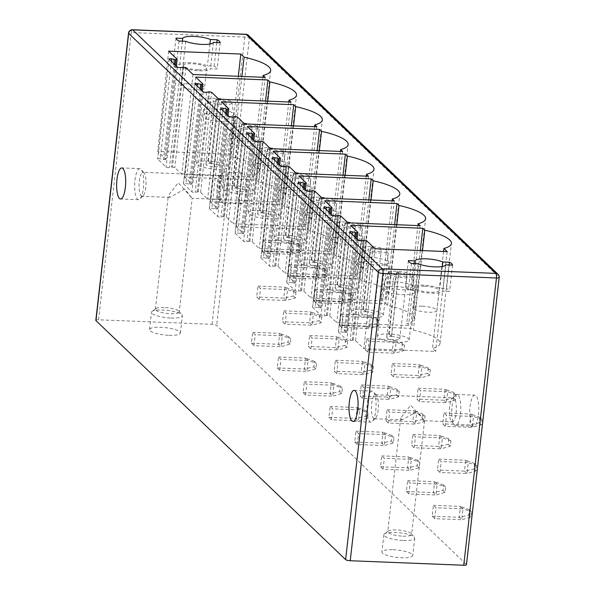 <?xml version="1.0" encoding="UTF-8"?>
<svg xmlns="http://www.w3.org/2000/svg" width="595" height="595" viewBox="0 0 595 595"><rect width="100%" height="100%" fill="white"/><g stroke="black" fill="none" stroke-linecap="round" stroke-linejoin="round"><path stroke-width="0.45" stroke-dasharray="2.98 2.23" d="M95.81 320.341A3.763 0.892 -173.5 0 1 98.539 319.79L212.043 324.312A3.763 0.892 -173.5 0 1 216.662 325.428L466.324 564.417L499.049 277.166A3.763 0.892 6.5 0 1 499.19 277.449M169.144 335.312A15.537 3.682 6.5 0 0 180.382 333.059A15.537 3.682 6.5 0 0 160.754 327.28A15.537 3.682 6.5 0 0 149.509 329.541A15.537 3.682 6.5 0 0 169.144 335.312M393.131 549.728A15.537 3.682 -173.5 0 1 412.766 555.507A15.537 3.682 -173.5 0 1 401.521 557.76A15.537 3.682 -173.5 0 1 381.886 551.989A15.537 3.682 -173.5 0 1 393.131 549.728M403.484 540.491A15.537 3.682 6.5 0 0 414.73 538.23A15.537 3.682 6.5 0 0 414.365 537.285A15.537 3.682 6.5 0 0 395.102 532.458A15.537 3.682 6.5 0 0 384.422 533.879A15.537 3.682 6.5 0 0 383.857 534.712A15.537 3.682 6.5 0 0 403.484 540.491M402.919 536.169A12.004 2.841 6.5 0 0 411.614 534.422A12.004 2.841 6.5 0 0 411.331 533.693A12.004 2.841 6.5 0 0 396.441 529.966A12.004 2.841 6.5 0 0 388.193 531.06A12.004 2.841 6.5 0 0 387.754 531.707A12.004 2.841 6.5 0 0 402.919 536.169M417.14 411.405L402.287 419.854L400.703 418.01L410.654 405.202L424.547 420.739L417.14 411.405M378.175 409.851A12.004 3.466 92.3 0 1 375.527 418.226A12.004 3.466 92.3 0 1 374.456 418.746A12.004 3.466 92.3 0 1 371.697 403.648A12.004 3.466 92.3 0 1 375.415 394.753A12.004 3.466 92.3 0 1 376.434 395.355A12.004 3.466 92.3 0 1 378.175 409.851M449.619 406.749A12.004 3.466 -87.7 0 0 451.352 421.253A12.004 3.466 -87.7 0 0 452.379 421.848A12.004 3.466 -87.7 0 0 456.097 412.952A12.004 3.466 -87.7 0 0 453.338 397.854A12.004 3.466 -87.7 0 0 452.267 398.375A12.004 3.466 -87.7 0 0 449.619 406.749M460.426 414.001A15.537 4.492 -87.7 0 0 456.856 394.463A15.537 4.492 -87.7 0 0 455.473 395.132A15.537 4.492 -87.7 0 0 452.044 405.976A15.537 4.492 -87.7 0 0 454.29 424.733A15.537 4.492 -87.7 0 0 455.614 425.514A15.537 4.492 -87.7 0 0 460.426 414.001M470.057 406.69A15.537 4.492 92.3 0 1 474.87 395.177A15.537 4.492 92.3 0 1 478.447 414.722A15.537 4.492 92.3 0 1 473.635 426.228A15.537 4.492 92.3 0 1 470.057 406.69M367.36 402.599A15.537 4.492 92.3 0 1 372.173 391.086A15.537 4.492 92.3 0 1 373.504 391.867A15.537 4.492 92.3 0 1 375.75 410.632A15.537 4.492 92.3 0 1 372.321 421.468A15.537 4.492 92.3 0 1 370.938 422.138A15.537 4.492 92.3 0 1 367.36 402.599M439.988 472.475L441.23 461.564L438.686 459.132L437.444 470.043L439.988 472.475L467.015 473.546L468.258 462.642L441.23 461.564M445.246 426.295L446.488 415.384L443.952 412.952L442.71 423.863L445.246 426.295L472.274 427.374L473.516 416.463L446.488 415.384M408.906 493.932L410.148 483.028L407.605 480.596L406.363 491.5L408.906 493.932L435.934 495.01L437.176 484.099L410.148 483.028M414.165 447.752L415.407 436.849L412.87 434.417L411.628 445.32L414.165 447.752L441.193 448.831L442.435 437.92L415.407 436.849M419.43 401.58L420.672 390.67L418.129 388.238L416.887 399.141L419.43 401.58L446.451 402.651L447.693 391.748L420.672 390.67M383.083 469.217L384.333 458.306L381.789 455.874L380.547 466.785L383.083 469.217L410.111 470.295L411.353 459.385L384.333 458.306M388.349 423.038L389.591 412.134L387.048 409.695L385.805 420.606L388.349 423.038L415.37 424.116L416.612 413.205L389.591 412.134M393.607 376.858L394.849 365.955L392.313 363.523L391.071 374.426L393.607 376.858L420.635 377.937L421.877 367.026L394.849 365.955M357.268 444.502L358.51 433.591L355.966 431.159L354.724 442.07L357.268 444.502L384.288 445.581L385.538 434.67L358.51 433.591M362.526 398.323L363.768 387.412L361.232 384.98L359.99 395.891L362.526 398.323L389.554 399.401L390.796 388.49L363.768 387.412M367.792 352.143L369.034 341.233L366.49 338.8L365.248 349.711L367.792 352.143L394.812 353.222L396.054 342.311L369.034 341.233M331.445 419.787L332.687 408.877L330.151 406.445L328.909 417.355L331.445 419.787L358.473 420.858L359.715 409.955L332.687 408.877M336.711 373.608L337.953 362.697L335.409 360.265L334.167 371.176L336.711 373.608L363.731 374.679L364.973 363.776L337.953 362.697M341.969 327.429L343.211 316.518L340.675 314.086L339.425 324.996L341.969 327.429L368.997 328.507L370.239 317.596L343.211 316.518M305.629 395.065L306.871 384.162L304.328 381.73L303.086 392.633L305.629 395.065L332.65 396.144L333.892 385.233L306.871 384.162M310.887 348.893L312.13 337.982L309.593 335.55L308.344 346.454L310.887 348.893L337.915 349.964L339.157 339.061L312.13 337.982M316.153 302.714L317.395 291.803L314.852 289.371L313.61 300.282L316.153 302.714L343.174 303.785L344.416 292.881L317.395 291.803M279.806 370.35L281.048 359.44L278.512 357.007L277.263 367.918L279.806 370.35L306.834 371.429L308.076 360.518L281.048 359.44M285.072 324.171L286.314 313.267L283.77 310.835L282.528 321.739L285.072 324.171L312.092 325.249L313.334 314.339L286.314 313.267M290.33 277.991L291.572 267.088L289.029 264.656L287.787 275.559L290.33 277.991L317.358 279.07L318.6 268.166L291.572 267.088M253.991 345.636L255.233 334.725L252.689 332.293L251.447 343.203L253.991 345.636L281.011 346.714L282.253 335.803L255.233 334.725M259.249 299.456L260.491 288.545L257.947 286.113L256.705 297.024L259.249 299.456L286.277 300.534L287.519 289.624L260.491 288.545M264.507 253.277L265.757 242.373L263.213 239.934L261.971 250.845L264.507 253.277L291.535 254.355L292.777 243.444L265.757 242.373M246.07 192.274A15.537 4.492 -87.7 0 0 242.492 172.729A15.537 4.492 -87.7 0 0 237.68 184.242A15.537 4.492 -87.7 0 0 241.258 203.78A15.537 4.492 -87.7 0 0 246.07 192.274M434.729 518.647L435.971 507.743L433.428 505.311L432.186 516.215L434.729 518.647L461.75 519.725L462.992 508.822L435.971 507.743M432.186 516.215L459.206 517.293L461.75 519.725L470.816 517.115L471.433 511.663L469.403 509.714L468.786 515.166L459.206 517.293L460.456 506.382L433.428 505.311M469.403 509.714L460.456 506.382L462.992 508.822L471.433 511.663M470.816 517.115L468.786 515.166M474.669 463.535L474.044 468.994L464.472 471.114L467.015 473.546L476.074 470.935L476.699 465.483L474.669 463.535L465.714 460.21L464.472 471.114L437.444 470.043M476.699 465.483L468.258 462.642L465.714 460.21L438.686 459.132M479.927 417.355L479.302 422.814L469.73 424.934L472.274 427.374L481.34 424.756L481.957 419.304L479.927 417.355L470.972 414.031L469.73 424.934L442.71 423.863M481.957 419.304L473.516 416.463L470.972 414.031L443.952 412.952M476.074 470.935L474.044 468.994M481.34 424.756L479.302 422.814M406.363 491.5L433.391 492.578L435.934 495.01L444.993 492.4L445.618 486.948L443.587 484.999L442.963 490.451L433.391 492.578L434.633 481.667L407.605 480.596M443.587 484.999L434.633 481.667L437.176 484.099L445.618 486.948M444.993 492.4L442.963 490.451M448.846 438.82L448.221 444.272L438.649 446.399L441.193 448.831L450.259 446.22L450.876 440.769L448.846 438.82L439.891 435.488L438.649 446.399L411.628 445.32M450.876 440.769L442.435 437.92L439.891 435.488L412.87 434.417M454.104 392.64L453.487 398.092L443.915 400.219L446.451 402.651L455.517 400.041L456.142 394.589L454.104 392.64L445.157 389.316L443.915 400.219L416.887 399.141M456.142 394.589L447.693 391.748L445.157 389.316L418.129 388.238M450.259 446.22L448.221 444.272M455.517 400.041L453.487 398.092M380.547 466.785L407.568 467.863L410.111 470.295L419.178 467.685L419.795 462.226L417.764 460.285L417.14 465.736L407.568 467.863L408.81 456.953L381.789 455.874M417.764 460.285L408.81 456.953L411.353 459.385L419.795 462.226M419.178 467.685L417.14 465.736M423.023 414.105L422.405 419.557L412.833 421.684L415.37 424.116L424.436 421.505L425.061 416.046L423.023 414.105L414.075 410.773L412.833 421.684L385.805 420.606M425.061 416.046L416.612 413.205L414.075 410.773L387.048 409.695M428.288 367.926L427.664 373.377L418.092 375.505L420.635 377.937L429.702 375.326L430.319 369.874L428.288 367.926L419.334 364.594L418.092 375.505L391.071 374.426M430.319 369.874L421.877 367.026L419.334 364.594L392.313 363.523M424.436 421.505L422.405 419.557M429.702 375.326L427.664 373.377M354.724 442.07L381.752 443.141L384.288 445.581L393.355 442.963L393.979 437.511L391.941 435.562L391.324 441.021L381.752 443.141L382.994 432.238L355.966 431.159M391.941 435.562L382.994 432.238L385.538 434.67L393.979 437.511M393.355 442.963L391.324 441.021M397.207 389.39L396.582 394.842L387.01 396.969L389.554 399.401L398.62 396.791L399.238 391.332L397.207 389.39L388.252 386.058L387.01 396.969L359.99 395.891M399.238 391.332L390.796 388.49L388.252 386.058L361.232 384.98M402.465 343.211L401.848 348.663L392.276 350.79L394.812 353.222L403.879 350.611L404.503 345.152L402.465 343.211L393.518 339.879L392.276 350.79L365.248 349.711M404.503 345.152L396.054 342.311L393.518 339.879L366.49 338.8M398.62 396.791L396.582 394.842M403.879 350.611L401.848 348.663M328.909 417.355L355.929 418.426L358.473 420.858L367.539 418.248L368.156 412.796L366.126 410.847L365.501 416.307L355.929 418.426L357.171 407.523L330.151 406.445M366.126 410.847L357.171 407.523L359.715 409.955L368.156 412.796M367.539 418.248L365.501 416.307M371.384 364.668L370.767 370.127L361.195 372.247L363.731 374.679L372.797 372.068L373.422 366.617L371.384 364.668L362.437 361.344L361.195 372.247L334.167 371.176M373.422 366.617L364.973 363.776L362.437 361.344L335.409 360.265M376.65 318.489L376.025 323.948L366.453 326.075L368.997 328.507L378.056 325.889L378.68 320.437L376.65 318.489L367.695 315.164L366.453 326.075L339.425 324.996M378.68 320.437L370.239 317.596L367.695 315.164L340.675 314.086M372.797 372.068L370.767 370.127M378.056 325.889L376.025 323.948M303.086 392.633L330.113 393.712L332.65 396.144L341.716 393.533L342.341 388.081L340.303 386.133L339.686 391.584L330.113 393.712L331.356 382.801L304.328 381.73M340.303 386.133L331.356 382.801L333.892 385.233L342.341 388.081M341.716 393.533L339.686 391.584M345.569 339.953L344.944 345.405L335.372 347.532L337.915 349.964L346.982 347.354L347.599 341.902L345.569 339.953L336.614 336.629L335.372 347.532L308.344 346.454M347.599 341.902L339.157 339.061L336.614 336.629L309.593 335.55M350.827 293.774L350.21 299.233L340.63 301.353L343.174 303.785L352.24 301.174L352.857 295.722L350.827 293.774L341.88 290.449L340.63 301.353L313.61 300.282M352.857 295.722L344.416 292.881L341.88 290.449L314.852 289.371M346.982 347.354L344.944 345.405M352.24 301.174L350.21 299.233M277.263 367.918L304.29 368.997L306.834 371.429L315.9 368.818L316.518 363.359L314.487 361.418L313.863 366.87L304.29 368.997L305.533 358.086L278.512 357.007M314.487 361.418L305.533 358.086L308.076 360.518L316.518 363.359M315.9 368.818L313.863 366.87M319.746 315.238L319.128 320.69L309.549 322.817L312.092 325.249L321.159 322.639L321.776 317.187L319.746 315.238L310.798 311.906L309.549 322.817L282.528 321.739M321.776 317.187L313.334 314.339L310.798 311.906L283.77 310.835M325.011 269.059L324.387 274.511L314.815 276.638L317.358 279.07L326.417 276.459L327.042 271.008L325.011 269.059L316.057 265.727L314.815 276.638L287.787 275.559M327.042 271.008L318.6 268.166L316.057 265.727L289.029 264.656M321.159 322.639L319.128 320.69M326.417 276.459L324.387 274.511M251.447 343.203L278.467 344.282L281.011 346.714L290.077 344.103L290.702 338.644L288.664 336.703L288.047 342.155L278.467 344.282L279.717 333.371L252.689 332.293M288.664 336.703L279.717 333.371L282.253 335.803L290.702 338.644M290.077 344.103L288.047 342.155M293.93 290.524L293.305 295.975L283.733 298.102L286.277 300.534L295.336 297.924L295.96 292.465L293.93 290.524L284.975 287.192L283.733 298.102L256.705 297.024M295.96 292.465L287.519 289.624L284.975 287.192L257.947 286.113M299.188 244.344L298.564 249.796L288.992 251.923L291.535 254.355L300.601 251.745L301.219 246.293L299.188 244.344L290.234 241.012L288.992 251.923L261.971 250.845M301.219 246.293L292.777 243.444L290.234 241.012L263.213 239.934M295.336 297.924L293.305 295.975M300.601 251.745L298.564 249.796M228.049 191.553A15.537 4.492 -87.7 0 0 224.479 172.014A15.537 4.492 -87.7 0 0 223.095 172.684A15.537 4.492 -87.7 0 0 219.667 183.528A15.537 4.492 -87.7 0 0 221.913 202.285A15.537 4.492 -87.7 0 0 223.237 203.066A15.537 4.492 -87.7 0 0 228.049 191.553M134.983 180.151A15.537 4.492 92.3 0 1 139.795 168.638A15.537 4.492 92.3 0 1 141.127 169.419A15.537 4.492 92.3 0 1 143.373 188.184A15.537 4.492 92.3 0 1 139.944 199.02A15.537 4.492 92.3 0 1 138.561 199.689A15.537 4.492 92.3 0 1 134.983 180.151M223.72 190.504A12.004 3.466 -87.7 0 0 220.953 175.406A12.004 3.466 -87.7 0 0 219.89 175.927A12.004 3.466 -87.7 0 0 217.242 184.301A12.004 3.466 -87.7 0 0 218.975 198.804A12.004 3.466 -87.7 0 0 220.001 199.399A12.004 3.466 -87.7 0 0 223.72 190.504M145.797 187.403A12.004 3.466 92.3 0 1 143.15 195.777A12.004 3.466 92.3 0 1 142.079 196.298A12.004 3.466 92.3 0 1 139.319 181.2A12.004 3.466 92.3 0 1 143.038 172.305A12.004 3.466 92.3 0 1 144.057 172.907A12.004 3.466 92.3 0 1 145.797 187.403M184.755 188.957L169.91 197.406L168.326 195.562L178.277 182.754L192.17 198.291L184.755 188.957M164.064 307.518A12.004 2.841 6.5 0 0 155.816 308.612A12.004 2.841 6.5 0 0 155.377 309.259A12.004 2.841 6.5 0 0 170.542 313.721A12.004 2.841 6.5 0 0 179.236 311.973A12.004 2.841 6.5 0 0 178.954 311.245A12.004 2.841 6.5 0 0 164.064 307.518M171.107 318.042A15.537 3.682 6.5 0 0 182.353 315.781A15.537 3.682 6.5 0 0 181.988 314.837A15.537 3.682 6.5 0 0 162.725 310.01A15.537 3.682 6.5 0 0 152.045 311.43A15.537 3.682 6.5 0 0 151.48 312.263A15.537 3.682 6.5 0 0 171.107 318.042M98.539 319.79L131.264 32.539A3.763 0.892 6.5 0 0 128.542 33.089M132.432 29.75A3.763 1.086 92.3 0 0 131.264 32.539L244.768 37.061A3.763 0.892 -173.5 0 1 249.387 38.177L216.662 325.428M212.043 324.312L244.768 37.061A3.763 1.086 92.3 0 1 245.936 34.272M357.826 232.266L346.781 332.278L345.472 332.687L340.987 331.854A1.882 0.446 6.5 0 0 338.377 331.973A1.882 0.446 6.5 0 0 338.443 332.114L346.811 340.124A1.882 0.446 6.5 0 0 348.298 340.6A1.882 0.446 6.5 0 0 350.143 340.615L353.192 340.08L355.52 340.645L363.82 348.588L435.659 351.452L432.528 348.454A47.087 11.149 6.5 0 0 440.04 343.464A47.087 11.149 6.5 0 0 413.436 330.18L411.584 328.403L339.752 325.547L346.855 332.419L357.156 239.123M353.192 340.08L364.423 240.09M375.014 248.725L363.82 348.588M391.547 336.435A6.59 1.562 6.5 0 1 399.803 338.882A6.59 1.562 6.5 0 1 393.079 339.686A6.59 1.562 6.5 0 1 386.705 337.387A6.59 1.562 6.5 0 1 391.406 336.428L388.766 333.988A16.006 3.793 6.5 0 0 377.349 336.324A16.006 3.793 6.5 0 0 392.826 341.902A16.006 3.793 6.5 0 0 409.159 339.946A16.006 3.793 6.5 0 0 389.108 334.003L391.547 336.435L398.799 272.8A6.59 1.562 -173.5 0 1 407.054 275.247A6.59 1.562 -173.5 0 1 400.331 276.05A6.59 1.562 -173.5 0 1 393.957 273.76A6.59 1.562 -173.5 0 1 398.657 272.8L397.073 271.335A12.242 2.901 6.5 0 0 388.386 272.934A12.242 2.901 6.5 0 0 400.175 277.382A12.242 2.901 6.5 0 0 412.662 275.701A12.242 2.901 6.5 0 0 397.334 271.342L395.229 281.874A18.832 5.243 -87.6 0 0 394.53 286.388A16.006 3.793 -173.5 0 1 414.589 292.331L414.589 292.331A16.006 3.793 -173.5 0 1 398.248 294.287A16.006 3.793 -173.5 0 1 382.771 288.709L382.771 288.709A16.006 3.793 -173.5 0 1 394.188 286.381A18.832 5.638 92.1 0 1 394.902 281.859L397.073 271.335M345.472 332.687L356.093 238.104M350.648 225.393L339.752 325.547M420.33 250.525L411.584 328.403M422.502 250.614L413.436 330.18M443.58 251.454L432.528 348.454M447.195 251.596L435.659 351.452M388.766 333.988L394.188 286.381M391.406 336.428L398.657 272.8M397.334 271.342L398.799 272.8M389.108 334.003L394.53 286.388M177.087 59.247L166.042 159.252L176.41 66.105M166.042 159.252L164.726 159.668L160.256 158.835A1.882 0.446 -173.5 0 0 157.638 158.954A1.882 0.446 -173.5 0 0 157.705 159.096L166.072 167.106A1.882 0.446 -173.5 0 0 167.559 167.589A1.882 0.446 -173.5 0 0 169.404 167.604L172.453 167.061L174.781 167.626L181.81 174.357L253.641 177.213L251.789 175.443A47.087 11.149 -173.5 0 0 259.301 170.445A47.087 11.149 -173.5 0 0 232.697 157.162L229.573 154.172L157.742 151.309L166.042 159.252M175.339 65.078L164.726 159.668M210.809 163.417A6.59 1.562 6.5 0 1 219.064 165.864A6.59 1.562 6.5 0 1 212.341 166.667A6.59 1.562 6.5 0 1 205.967 164.369A6.59 1.562 6.5 0 1 210.667 163.409L208.027 160.977A16.006 3.793 6.5 0 0 196.61 163.305A16.006 3.793 6.5 0 0 212.088 168.883A16.006 3.793 6.5 0 0 228.421 166.927A16.006 3.793 6.5 0 0 208.369 160.992L210.809 163.417L218.06 99.789A6.59 1.562 -173.5 0 1 226.316 102.236A6.59 1.562 -173.5 0 1 219.592 103.039A6.59 1.562 -173.5 0 1 213.218 100.741A6.59 1.562 -173.5 0 1 217.919 99.781L216.335 98.316A12.242 2.901 6.5 0 0 207.648 99.915A12.242 2.901 6.5 0 0 219.436 104.37A12.242 2.901 6.5 0 0 231.924 102.682A12.242 2.901 6.5 0 0 216.595 98.331L214.49 108.855A18.832 5.243 -87.6 0 0 213.791 113.377A16.006 3.793 -173.5 0 1 233.85 119.32L233.85 119.32A16.006 3.793 -173.5 0 1 217.51 121.268A16.006 3.793 -173.5 0 1 202.032 115.69L202.032 115.69A16.006 3.793 -173.5 0 1 213.449 113.362A18.832 5.638 92.1 0 1 214.163 108.84L216.335 98.316M168.638 51.163L157.742 151.309M238.32 76.294L229.573 154.172M241.897 76.435L232.697 157.162M262.975 77.276L251.789 175.443M265.184 77.365L253.641 177.213M193.003 74.487L181.81 174.357M183.684 67.064L172.453 167.061M208.027 160.977L213.449 113.362M210.667 163.409L217.919 99.781M216.595 98.331L218.06 99.789M208.369 160.992L213.791 113.377M332.01 207.551L320.965 307.555L319.656 307.972L315.082 307.117A1.882 0.446 6.5 0 0 312.561 307.258A1.882 0.446 6.5 0 0 312.628 307.399L320.995 315.402A1.882 0.446 6.5 0 0 322.43 315.878A1.882 0.446 6.5 0 0 324.268 315.915L327.376 315.365L329.704 315.923L336.733 322.654L408.564 325.517L406.712 323.739A47.087 11.149 6.5 0 0 414.217 318.749A47.087 11.149 6.5 0 0 387.62 305.466L385.761 303.688L313.929 300.825L321.032 307.697L331.333 214.408M327.376 315.365L338.607 215.368M347.926 222.79L336.733 322.654M365.724 311.721A6.59 1.562 6.5 0 1 373.987 314.16A6.59 1.562 6.5 0 1 367.256 314.971A6.59 1.562 6.5 0 1 360.882 312.673A6.59 1.562 6.5 0 1 365.583 311.713L362.943 309.274A16.006 3.793 6.5 0 0 351.526 311.601A16.006 3.793 6.5 0 0 367.003 317.187A16.006 3.793 6.5 0 0 383.344 315.231A16.006 3.793 6.5 0 0 363.285 309.288L365.724 311.721L372.976 248.085A6.59 1.562 -173.5 0 1 381.231 250.532A6.59 1.562 -173.5 0 1 374.508 251.335A6.59 1.562 -173.5 0 1 368.134 249.037A6.59 1.562 -173.5 0 1 372.834 248.078L371.25 246.62A12.242 2.901 6.5 0 0 362.571 248.219A12.242 2.901 6.5 0 0 374.359 252.667A12.242 2.901 6.5 0 0 386.847 250.978A12.242 2.901 6.5 0 0 371.511 246.628L369.413 257.152A18.832 5.243 -87.6 0 0 368.714 261.674A16.006 3.793 -173.5 0 1 388.766 267.616L388.766 267.616A16.006 3.793 -173.5 0 1 372.433 269.572A16.006 3.793 -173.5 0 1 356.955 263.994L356.955 263.994A16.006 3.793 -173.5 0 1 368.372 261.659A18.832 5.638 92.1 0 1 369.086 257.144L371.25 246.62M335.662 215.918L324.268 315.915M326.201 209.5L315.082 307.117M319.656 307.972L330.27 213.389M324.833 200.679L313.929 300.825M394.641 224.65L385.761 303.688M396.813 224.739L387.62 305.466M417.891 225.579L406.712 323.739M420.107 225.661L408.564 325.517M362.943 309.274L368.372 261.659M365.583 311.713L372.834 248.078M371.511 246.628L372.976 248.085M363.285 309.288L368.714 261.674M306.187 182.836L295.142 282.841L293.833 283.257L289.259 282.402A1.882 0.446 6.5 0 0 286.738 282.543A1.882 0.446 6.5 0 0 286.805 282.677L295.172 290.687A1.882 0.446 6.5 0 0 296.608 291.163A1.882 0.446 6.5 0 0 298.445 291.193L301.553 290.65L303.881 291.208L310.917 297.939L382.749 300.802L380.889 299.025A47.087 11.149 6.5 0 0 388.401 294.034A47.087 11.149 6.5 0 0 361.797 280.751L359.945 278.973L288.114 276.11L295.209 282.982L305.518 189.693M301.553 290.65L312.784 190.653M322.103 198.076L310.917 297.939M339.909 286.998A6.59 1.562 6.5 0 1 348.164 289.445A6.59 1.562 6.5 0 1 341.441 290.248A6.59 1.562 6.5 0 1 335.067 287.958A6.59 1.562 6.5 0 1 339.767 286.998L337.127 284.559A16.006 3.793 6.5 0 0 325.71 286.887A16.006 3.793 6.5 0 0 341.188 292.465A16.006 3.793 6.5 0 0 357.521 290.516A16.006 3.793 6.5 0 0 337.469 284.574L339.909 286.998L347.16 223.37A6.59 1.562 -173.5 0 1 355.416 225.817A6.59 1.562 -173.5 0 1 348.685 226.621A6.59 1.562 -173.5 0 1 342.318 224.322A6.59 1.562 -173.5 0 1 347.019 223.363L345.435 221.905A12.242 2.901 6.5 0 0 336.748 223.497A12.242 2.901 6.5 0 0 348.536 227.952A12.242 2.901 6.5 0 0 361.024 226.264A12.242 2.901 6.5 0 0 345.695 221.913L343.59 232.437A18.832 5.243 -87.6 0 0 342.891 236.959A16.006 3.793 -173.5 0 1 362.943 242.901L362.943 242.901A16.006 3.793 -173.5 0 1 346.61 244.857A16.006 3.793 -173.5 0 1 331.132 239.272L331.132 239.272A16.006 3.793 -173.5 0 1 342.549 236.944A18.832 5.638 92.1 0 1 343.263 232.422L345.435 221.905M309.839 191.203L298.445 291.193M300.386 184.777L289.259 282.402M293.833 283.257L304.447 188.675M299.01 175.964L288.114 276.11M368.818 199.935L359.945 278.973M370.997 200.024L361.797 280.751M392.075 200.857L380.889 299.025M394.284 200.946L382.749 300.802M337.127 284.559L342.549 236.944M339.767 286.998L347.019 223.363M345.695 221.913L347.16 223.37M337.469 284.574L342.891 236.959M280.371 158.121L269.319 258.126L268.01 258.542L263.444 257.687A1.882 0.446 6.5 0 0 260.922 257.821A1.882 0.446 6.5 0 0 260.989 257.962L269.349 265.972A1.882 0.446 6.5 0 0 270.792 266.448A1.882 0.446 6.5 0 0 272.629 266.478L275.738 265.935L278.058 266.493L285.094 273.224L356.926 276.087L355.074 274.31A47.087 11.149 6.5 0 0 362.578 269.319A47.087 11.149 6.5 0 0 335.974 256.029L334.122 254.258L262.291 251.395L269.394 258.267L279.695 164.979M275.738 265.935L286.961 165.938M296.288 173.353L285.094 273.224M314.086 262.283A6.59 1.562 6.5 0 1 322.349 264.73A6.59 1.562 6.5 0 1 315.618 265.534A6.59 1.562 6.5 0 1 309.244 263.235A6.59 1.562 6.5 0 1 313.944 262.276L311.304 259.844A16.006 3.793 6.5 0 0 299.887 262.172A16.006 3.793 6.5 0 0 315.365 267.75A16.006 3.793 6.5 0 0 331.705 265.794A16.006 3.793 6.5 0 0 311.646 259.859L314.086 262.283L321.337 198.656A6.59 1.562 -173.5 0 1 329.593 201.103A6.59 1.562 -173.5 0 1 322.869 201.906A6.59 1.562 -173.5 0 1 316.495 199.608A6.59 1.562 -173.5 0 1 321.196 198.648L319.612 197.183A12.242 2.901 6.5 0 0 310.932 198.782A12.242 2.901 6.5 0 0 322.721 203.237A12.242 2.901 6.5 0 0 335.201 201.549A12.242 2.901 6.5 0 0 319.872 197.198L317.767 207.722A18.832 5.243 -87.6 0 0 317.068 212.244A16.006 3.793 -173.5 0 1 337.127 218.179A16.006 3.793 -173.5 0 1 337.127 218.187A16.006 3.793 -173.5 0 1 320.794 220.135A16.006 3.793 -173.5 0 1 305.317 214.557L305.317 214.557A16.006 3.793 -173.5 0 1 316.733 212.229A18.832 5.638 92.1 0 1 317.44 207.707L319.612 197.183M284.016 166.488L272.629 266.478M274.563 160.062L263.444 257.687M268.01 258.542L278.631 163.952M273.194 151.249L262.291 251.395M343.003 175.22L334.122 254.258M345.174 175.302L335.974 256.029M366.252 176.142L355.074 274.31M368.461 176.232L356.926 276.087M311.304 259.844L316.733 212.229M313.944 262.276L321.196 198.648M319.872 197.198L321.337 198.656M311.646 259.859L317.068 212.244M254.548 133.399L243.504 233.411L242.195 233.82L237.621 232.972A1.882 0.446 6.5 0 0 235.099 233.106A1.882 0.446 6.5 0 0 235.166 233.247L243.534 241.258A1.882 0.446 6.5 0 0 244.969 241.726A1.882 0.446 6.5 0 0 246.806 241.763L249.915 241.213L252.243 241.778L259.271 248.509L331.103 251.365L329.251 249.595A47.087 11.149 6.5 0 0 336.763 244.597A47.087 11.149 6.5 0 0 310.159 231.314L308.299 229.536L236.468 226.68L243.571 233.552L253.879 140.256M249.915 241.213L261.146 141.216M270.465 148.638L259.271 248.509M288.27 237.569A6.59 1.562 6.5 0 1 296.526 240.016A6.59 1.562 6.5 0 1 289.802 240.819A6.59 1.562 6.5 0 1 283.428 238.521A6.59 1.562 6.5 0 1 288.129 237.561L285.488 235.129A16.006 3.793 6.5 0 0 274.072 237.457A16.006 3.793 6.5 0 0 289.549 243.035A16.006 3.793 6.5 0 0 305.882 241.079A16.006 3.793 6.5 0 0 285.831 235.137L288.27 237.569L295.514 173.933A6.59 1.562 -173.5 0 1 303.777 176.38A6.59 1.562 -173.5 0 1 297.046 177.191A6.59 1.562 -173.5 0 1 290.68 174.893A6.59 1.562 -173.5 0 1 295.38 173.933L293.796 172.468A12.242 2.901 6.5 0 0 285.109 174.067A12.242 2.901 6.5 0 0 296.898 178.515A12.242 2.901 6.5 0 0 309.385 176.834A12.242 2.901 6.5 0 0 294.056 172.476L291.952 183.007A18.832 5.243 -87.6 0 0 291.252 187.529A16.006 3.793 -173.5 0 1 311.304 193.464L311.304 193.464A16.006 3.793 -173.5 0 1 294.971 195.42A16.006 3.793 -173.5 0 1 279.494 189.842L279.494 189.842A16.006 3.793 -173.5 0 1 290.91 187.514A18.832 5.638 92.1 0 1 291.624 182.992L293.796 172.468M258.2 141.774L246.806 241.763M248.747 135.348L237.621 232.972M242.195 233.82L252.808 139.237M247.371 126.534L236.468 226.68M317.18 150.498L308.299 229.536M319.359 150.587L310.159 231.314M340.437 151.428L329.251 249.595M342.646 151.517L331.103 251.365M285.488 235.129L290.91 187.514M288.129 237.561L295.38 173.933M294.056 172.476L295.514 173.933M285.831 235.137L291.252 187.529M228.733 108.684L217.681 208.689L216.372 209.105L211.805 208.257A1.882 0.446 6.5 0 0 209.276 208.391A1.882 0.446 6.5 0 0 209.343 208.533L217.711 216.543A1.882 0.446 6.5 0 0 219.153 217.011A1.882 0.446 6.5 0 0 220.99 217.049L224.099 216.498L226.42 217.056L233.456 223.787L305.287 226.65L303.428 224.873A47.087 11.149 6.5 0 0 310.94 219.882A47.087 11.149 6.5 0 0 284.336 206.599L282.484 204.821L210.652 201.958L217.755 208.83L228.056 115.542M224.099 216.498L235.322 116.501M244.649 123.924L233.456 223.787M262.447 212.854A6.59 1.562 6.5 0 1 270.703 215.301A6.59 1.562 6.5 0 1 263.979 216.104A6.59 1.562 6.5 0 1 257.605 213.806A6.59 1.562 6.5 0 1 262.306 212.846L259.665 210.407A16.006 3.793 6.5 0 0 248.249 212.742A16.006 3.793 6.5 0 0 263.726 218.32A16.006 3.793 6.5 0 0 280.059 216.364A16.006 3.793 6.5 0 0 260.008 210.422L262.447 212.854L269.699 149.219A6.59 1.562 -173.5 0 1 277.954 151.666A6.59 1.562 -173.5 0 1 271.231 152.469A6.59 1.562 -173.5 0 1 264.857 150.171A6.59 1.562 -173.5 0 1 269.557 149.211L267.973 147.753A12.242 2.901 6.5 0 0 259.286 149.352A12.242 2.901 6.5 0 0 271.075 153.8A12.242 2.901 6.5 0 0 283.562 152.119A12.242 2.901 6.5 0 0 268.233 147.761L266.129 158.292A18.832 5.243 -87.6 0 0 265.43 162.807A16.006 3.793 -173.5 0 1 285.488 168.749L285.488 168.749A16.006 3.793 -173.5 0 1 269.148 170.706A16.006 3.793 -173.5 0 1 253.678 165.127L253.678 165.127A16.006 3.793 -173.5 0 1 265.095 162.792A18.832 5.638 92.1 0 1 265.801 158.277L267.973 147.753M232.377 117.051L220.99 217.049M222.924 110.633L211.805 208.257M216.372 209.105L226.993 114.523M221.548 101.812L210.652 201.958M291.357 125.783L282.484 204.821M293.536 125.872L284.336 206.599M314.614 126.713L303.428 224.873M316.823 126.802L305.287 226.65M259.665 210.407L265.095 162.792M262.306 212.846L269.557 149.211M268.233 147.761L269.699 149.219M260.008 210.422L265.43 162.807M202.91 83.969L191.865 183.974L190.556 184.391L185.982 183.535A1.882 0.446 6.5 0 0 183.461 183.677A1.882 0.446 6.5 0 0 183.528 183.818L191.895 191.821A1.882 0.446 6.5 0 0 193.33 192.297A1.882 0.446 6.5 0 0 195.167 192.326L198.276 191.783L200.604 192.341L207.633 199.072L279.464 201.936L277.612 200.158A47.087 11.149 6.5 0 0 285.124 195.167A47.087 11.149 6.5 0 0 258.52 181.884L256.661 180.107L184.829 177.243L191.932 184.115L202.241 90.827M198.276 191.783L209.507 91.786M218.826 99.209L207.633 199.072M236.632 188.132A6.59 1.562 6.5 0 1 244.887 190.579A6.59 1.562 6.5 0 1 238.156 191.389A6.59 1.562 6.5 0 1 231.79 189.091A6.59 1.562 6.5 0 1 236.49 188.132L233.85 185.692A16.006 3.793 6.5 0 0 222.433 188.02A16.006 3.793 6.5 0 0 237.911 193.606A16.006 3.793 6.5 0 0 254.243 191.65A16.006 3.793 6.5 0 0 234.185 185.707L236.632 188.132L243.876 124.504A6.59 1.562 -173.5 0 1 252.139 126.951A6.59 1.562 -173.5 0 1 245.408 127.754A6.59 1.562 -173.5 0 1 239.034 125.456A6.59 1.562 -173.5 0 1 243.734 124.496L242.15 123.039A12.242 2.901 6.5 0 0 233.471 124.63A12.242 2.901 6.5 0 0 245.259 129.085A12.242 2.901 6.5 0 0 257.747 127.397A12.242 2.901 6.5 0 0 242.41 123.046L240.313 133.57A18.832 5.243 -87.6 0 0 239.614 138.092A16.006 3.793 -173.5 0 1 259.665 144.035L259.665 144.035A16.006 3.793 -173.5 0 1 243.333 145.991A16.006 3.793 -173.5 0 1 227.855 140.413L227.855 140.413A16.006 3.793 -173.5 0 1 239.272 138.077A18.832 5.638 92.1 0 1 239.986 133.563L242.15 123.039M206.562 92.337L195.167 192.326M197.109 85.918L185.982 183.535M190.556 184.391L201.17 89.808M195.733 77.097L184.829 177.243M265.541 101.068L256.661 180.107M267.713 101.157L258.52 181.884M288.798 101.998L277.612 200.158M291.007 102.08L279.464 201.936M233.85 185.692L239.272 138.077M236.49 188.132L243.734 124.496M242.41 123.046L243.876 124.504M234.185 185.707L239.614 138.092M449.203 264.998L446.518 288.59L439.802 288.322A15.537 3.682 6.5 0 0 423.268 285.206A15.537 3.682 6.5 0 0 412.09 287.214L405.381 286.946A22.223 5.266 6.5 0 0 408.408 289.854L415.124 290.122A15.537 3.682 6.5 0 0 431.658 293.231A15.537 3.682 6.5 0 0 442.836 291.223L449.552 291.49A22.223 5.266 6.5 0 0 446.518 288.59M442.286 266.508L439.802 288.322M452.55 265.132L449.552 291.49M445.841 264.864L442.836 291.223M418.129 263.756L415.124 290.122M411.413 263.488L408.408 289.854M408.386 260.588L405.381 286.946M414.774 263.622L412.09 287.214M424.287 286.18A11.774 2.789 6.5 0 0 415.771 287.883A11.774 2.789 6.5 0 0 430.639 292.257A11.774 2.789 6.5 0 0 439.162 290.553A11.774 2.789 6.5 0 0 424.287 286.18M422.011 306.18A11.774 2.789 6.5 0 0 413.488 307.883A11.774 2.789 6.5 0 0 428.363 312.256A11.774 2.789 6.5 0 0 436.879 310.553A11.774 2.789 6.5 0 0 422.011 306.18M220.172 42.684L217.168 69.042L210.459 68.775A15.537 3.682 -173.5 0 1 199.28 70.783A15.537 3.682 -173.5 0 1 182.747 67.674L176.031 67.406A22.223 5.266 -173.5 0 1 173.004 64.498L179.712 64.766A15.537 3.682 -173.5 0 1 190.891 62.758A15.537 3.682 -173.5 0 1 207.424 65.874L214.141 66.142A22.223 5.266 -173.5 0 1 217.168 69.042M213.464 42.416L210.459 68.775M216.825 42.55L214.141 66.142M198.261 69.816A11.774 2.789 -173.5 0 1 183.394 65.435A11.774 2.789 -173.5 0 1 191.91 63.732A11.774 2.789 -173.5 0 1 206.785 68.105A11.774 2.789 -173.5 0 1 198.261 69.816M185.752 41.308L182.747 67.674M179.036 41.04L176.031 67.406M176.001 38.14L173.004 64.498M182.397 41.174L179.712 64.766M209.909 44.06L207.424 65.874M195.986 89.808A11.774 2.789 -173.5 0 1 181.111 85.435A11.774 2.789 -173.5 0 1 189.634 83.731A11.774 2.789 -173.5 0 1 204.501 88.105A11.774 2.789 -173.5 0 1 195.986 89.808M248.39 35.313A3.763 3.496 -46.3 0 1 249.387 38.177L499.049 277.166M355.52 340.645L366.572 240.64M352.173 340.147L363.567 240.157M361.537 240.625L350.143 340.615M358.205 240.127L346.811 340.124M349.838 232.117L338.443 332.114M352.106 234.289L340.987 331.854M344.222 332.538L355.089 237.145M394.902 281.859A15.373 3.644 6.5 0 0 383.998 283.867A15.373 3.644 6.5 0 0 398.799 289.453A15.373 3.644 6.5 0 0 414.484 287.34A15.373 3.644 6.5 0 0 395.229 281.874M174.35 64.134L163.484 159.519M171.367 61.278L160.256 158.835M185.826 67.614L174.781 167.626M182.821 67.138L171.427 167.128M180.798 67.607L169.404 167.604M177.466 67.116L166.072 167.106M169.099 59.106L157.705 159.096M214.163 108.84A15.373 3.644 6.5 0 0 203.259 110.849A15.373 3.644 6.5 0 0 218.06 116.442A15.373 3.644 6.5 0 0 233.746 114.322A15.373 3.644 6.5 0 0 214.49 108.855M329.704 315.923L340.749 215.918M326.35 315.432L337.744 215.435M332.382 215.412L320.995 315.402M324.022 207.402L312.628 307.399M318.399 307.816L329.273 212.43M369.086 257.144A15.373 3.644 6.5 0 0 358.175 259.145A15.373 3.644 6.5 0 0 372.983 264.738A15.373 3.644 6.5 0 0 388.661 262.618A15.373 3.644 6.5 0 0 369.413 257.152M303.881 291.208L314.926 191.203M300.534 290.71L311.921 190.72M306.566 190.697L295.172 290.687M298.199 182.687L286.805 282.677M292.584 283.101L303.45 187.715M343.263 232.422A15.373 3.644 6.5 0 0 332.36 234.43A15.373 3.644 6.5 0 0 347.16 240.023A15.373 3.644 6.5 0 0 362.846 237.903A15.373 3.644 6.5 0 0 343.59 232.437M278.058 266.493L289.111 166.488M274.712 265.995L286.106 166.005M280.743 165.983L269.349 265.972M272.376 157.972L260.989 257.962M266.761 258.386L277.627 163M317.44 207.707A15.373 3.644 6.5 0 0 306.537 209.715A15.373 3.644 6.5 0 0 321.345 215.301A15.373 3.644 6.5 0 0 337.023 213.189A15.373 3.644 6.5 0 0 317.767 207.722M252.243 241.778L263.288 141.766M248.896 241.28L260.283 141.29M254.928 141.26L243.534 241.258M246.561 133.258L235.166 233.247M240.945 233.671L251.811 138.278M291.624 182.992A15.373 3.644 6.5 0 0 280.721 185A15.373 3.644 6.5 0 0 295.522 190.586A15.373 3.644 6.5 0 0 311.2 188.474A15.373 3.644 6.5 0 0 291.952 183.007M226.42 217.056L237.472 117.051M223.073 216.565L234.467 116.568M229.105 116.546L217.711 216.543M220.738 108.535L209.343 208.533M215.122 208.957L225.988 113.563M265.801 158.277A15.373 3.644 6.5 0 0 254.898 160.278A15.373 3.644 6.5 0 0 269.706 165.871A15.373 3.644 6.5 0 0 285.384 163.751A15.373 3.644 6.5 0 0 266.129 158.292M200.604 192.341L211.649 92.337M197.25 191.843L208.644 91.853M203.289 91.831L191.895 191.821M194.922 83.821L183.528 183.818M189.307 184.234L200.173 88.848M239.986 133.563A15.373 3.644 6.5 0 0 229.082 135.563A15.373 3.644 6.5 0 0 243.883 141.156A15.373 3.644 6.5 0 0 259.561 139.037A15.373 3.644 6.5 0 0 240.313 133.57M414.73 538.23L412.766 555.507M411.331 533.693L414.365 537.285M388.193 531.06L384.422 533.879M383.857 534.712L381.886 551.989M400.703 418.01L387.754 531.707M424.562 420.724L411.614 534.422M374.456 418.746L402.287 419.854M424.547 420.739L452.379 421.848M375.415 394.753L453.338 397.854M452.267 398.375L455.473 395.132M456.856 394.463L474.87 395.177M354.159 390.372L372.173 391.086M455.614 425.514L473.635 426.228M352.924 421.424L370.938 422.138M451.352 421.253L454.29 424.733M242.492 172.729L224.479 172.014M139.795 168.638L121.782 167.924M219.89 175.927L223.095 172.684M218.975 198.804L221.913 202.285M241.258 203.78L223.237 203.066M138.561 199.689L120.547 198.975M143.15 195.777L139.944 199.02M144.057 172.907L141.127 169.419M220.953 175.406L143.038 172.305M169.91 197.406L142.079 196.298M220.001 199.399L192.17 198.291L179.236 311.973M155.377 309.259L168.326 195.562M178.954 311.245L181.988 314.837M180.382 333.059L182.353 315.781M149.509 329.541L151.48 312.263M155.816 308.612L152.045 311.43M338.377 331.973L349.771 231.976M440.04 343.464L451.427 243.474M409.159 339.946L414.589 292.331L414.484 287.34L412.662 275.701M377.349 336.324L382.771 288.709L383.998 283.867L388.386 272.934M399.803 338.882L407.054 275.247M386.705 337.387L393.957 273.76M270.688 70.455L259.301 170.445M169.032 58.965L157.638 158.954M228.421 166.927L233.85 119.32L233.746 114.322L231.924 102.682M196.61 163.305L202.032 115.69L203.259 110.849L207.648 99.915M219.064 165.864L226.316 102.236M205.967 164.369L213.218 100.741M312.561 307.258L323.948 207.268M414.217 318.749L425.611 218.759M383.344 315.231L388.766 267.616L388.661 262.618L386.847 250.978M351.526 311.601L356.955 263.994L358.175 259.145L362.571 248.219M373.987 314.16L381.231 250.532M360.882 312.673L368.134 249.037M286.738 282.543L298.132 182.546M388.401 294.034L399.795 194.037M357.521 290.516L362.943 242.901L362.846 237.903L361.024 226.264M325.71 286.887L331.132 239.272L332.36 234.43L336.748 223.497M348.164 289.445L355.416 225.817M335.067 287.958L342.318 224.322M260.922 257.821L272.309 157.831M362.578 269.319L373.972 169.322M331.705 265.794L337.127 218.187L337.023 213.189L335.201 201.549M299.887 262.172L305.317 214.557L306.537 209.715L310.932 198.782M322.349 264.73L329.593 201.103M309.244 263.235L316.495 199.608M235.099 233.106L246.494 133.116M336.763 244.597L348.157 144.607M305.882 241.079L311.304 193.464L311.2 188.474L309.385 176.834M274.072 237.457L279.494 189.842L280.721 185L285.109 174.067M296.526 240.016L303.777 176.38M283.428 238.521L290.68 174.893M209.276 208.391L220.671 108.402M310.94 219.882L322.334 119.892M280.059 216.364L285.488 168.749L285.384 163.751L283.562 152.119M248.249 212.742L253.678 165.127L254.898 160.278L259.286 149.352M270.703 215.301L277.954 151.666M257.605 213.806L264.857 150.171M183.461 183.677L194.855 83.679M285.124 195.167L296.511 95.17M254.243 191.65L259.665 144.035L259.561 139.037L257.747 127.397M222.433 188.02L227.855 140.413L229.082 135.563L233.471 124.63M244.887 190.579L252.139 126.951M231.79 189.091L239.034 125.456M413.488 307.883L415.771 287.883M436.879 310.553L439.162 290.553M183.394 65.435L181.111 85.435M206.785 68.105L204.501 88.105M375.527 418.226L372.321 421.468M376.434 395.355L373.504 391.867"/><path stroke-width="0.89" d="M95.951 320.623A3.763 0.892 -173.5 0 1 95.81 320.341L128.542 33.089A3.763 0.892 6.5 0 0 128.676 33.372A3.763 3.496 -46.3 0 1 132.7 29.876L382.354 268.866A3.763 3.496 133.7 0 0 378.338 272.361L128.676 33.372L95.951 320.623L345.613 559.612A3.763 0.892 -173.5 0 0 350.232 560.728L463.736 565.25L496.461 277.999A3.763 1.086 -87.7 0 0 495.858 273.388L382.354 268.866A3.763 1.086 -87.7 0 1 382.957 273.477A3.763 0.892 -173.5 0 1 378.338 272.361L345.613 559.612M466.324 564.417A3.763 0.892 -173.5 0 1 466.458 564.7A3.763 0.892 -173.5 0 1 463.736 565.25M349.347 401.885A15.537 4.492 92.3 0 1 354.159 390.372A15.537 4.492 92.3 0 1 357.736 409.91A15.537 4.492 92.3 0 1 352.924 421.424A15.537 4.492 92.3 0 1 349.347 401.885M125.359 187.462A15.537 4.492 -87.7 0 0 121.782 167.924A15.537 4.492 -87.7 0 0 116.97 179.437A15.537 4.492 -87.7 0 0 120.547 198.975A15.537 4.492 -87.7 0 0 125.359 187.462M245.936 34.272A3.763 1.086 92.3 0 1 246.204 34.398A3.763 3.496 -46.3 0 1 248.39 35.313A3.763 3.763 0 0 0 245.936 34.272L132.432 29.75A3.763 1.086 92.3 0 1 132.7 29.876L246.204 34.398L495.858 273.388A3.763 3.496 133.7 0 1 499.049 277.166M350.232 560.728L382.957 273.477L496.461 277.999A3.763 0.892 6.5 0 0 499.19 277.449A3.763 3.763 0 0 0 498.052 274.302L248.39 35.313M175.949 59.671L177.087 59.247L168.638 51.163L240.819 54.041L244.091 57.172A47.087 11.149 -173.5 0 1 270.688 70.455A47.087 11.149 -173.5 0 1 263.183 75.446L265.184 77.365L193.003 74.487L185.826 67.614L183.684 67.064A1.882 0.446 6.5 0 0 182.821 67.138L180.798 67.607A1.882 0.446 -173.5 0 1 178.954 67.592A1.882 0.446 -173.5 0 1 177.466 67.116L169.099 59.106A1.882 0.446 -173.5 0 1 169.032 58.965A1.882 0.446 -173.5 0 1 171.65 58.846L174.878 59.522A1.882 0.446 6.5 0 0 175.949 59.671L175.339 65.078M329.273 212.43L329.794 207.826A1.882 0.446 6.5 0 0 330.88 207.975L332.01 207.551L324.833 200.679L397.006 203.557L399.007 205.468A47.087 11.149 6.5 0 1 425.611 218.759A47.087 11.149 6.5 0 1 418.099 223.75L420.107 225.661L347.926 222.79L340.749 215.918L338.607 215.368A1.882 0.446 6.5 0 0 337.744 215.435L335.662 215.918A1.882 0.446 6.5 0 1 333.825 215.888A1.882 0.446 6.5 0 1 332.382 215.412L324.022 207.402A1.882 0.446 6.5 0 1 323.948 207.268A1.882 0.446 6.5 0 1 326.476 207.127L326.201 209.5M329.794 207.826L326.476 207.127M303.45 187.715L303.978 183.111A1.882 0.446 6.5 0 0 305.057 183.253L306.187 182.836L299.01 175.964L371.191 178.842L373.191 180.754A47.087 11.149 6.5 0 1 399.795 194.037A47.087 11.149 6.5 0 1 392.284 199.035L394.284 200.946L322.103 198.076L314.926 191.203L312.784 190.653A1.882 0.446 6.5 0 0 311.921 190.72L309.839 191.203A1.882 0.446 6.5 0 1 308.002 191.166A1.882 0.446 6.5 0 1 306.566 190.697L298.199 182.687A1.882 0.446 6.5 0 1 298.132 182.546A1.882 0.446 6.5 0 1 300.654 182.412L300.386 184.777M303.978 183.111L300.654 182.412M277.627 163L278.155 158.396A1.882 0.446 6.5 0 0 279.233 158.538L280.371 158.121L273.194 151.249L345.368 154.12L347.368 156.039A47.087 11.149 6.5 0 1 373.972 169.322A47.087 11.149 6.5 0 1 366.461 174.313L368.461 176.232L296.288 173.353L289.111 166.488L286.961 165.938A1.882 0.446 6.5 0 0 286.106 166.005L284.016 166.488A1.882 0.446 6.5 0 1 282.186 166.451A1.882 0.446 6.5 0 1 280.743 165.983L272.376 157.972A1.882 0.446 6.5 0 1 272.309 157.831A1.882 0.446 6.5 0 1 274.838 157.697L274.563 160.062M278.155 158.396L274.838 157.697M251.811 138.278L252.332 133.674A1.882 0.446 6.5 0 0 253.418 133.823L254.548 133.399L247.371 126.534L319.552 129.405L321.553 131.324A47.087 11.149 6.5 0 1 348.157 144.607A47.087 11.149 6.5 0 1 340.645 149.598L342.646 151.517L270.465 148.638L263.288 141.766L261.146 141.216A1.882 0.446 6.5 0 0 260.283 141.29L258.2 141.774A1.882 0.446 6.5 0 1 256.363 141.736A1.882 0.446 6.5 0 1 254.928 141.26L246.561 133.258A1.882 0.446 6.5 0 1 246.494 133.116A1.882 0.446 6.5 0 1 249.015 132.975L248.747 135.348M252.332 133.674L249.015 132.975M225.988 113.563L226.517 108.959A1.882 0.446 6.5 0 0 227.595 109.108L228.733 108.684L221.548 101.812L293.729 104.69L295.73 106.609A47.087 11.149 6.5 0 1 322.334 119.892A47.087 11.149 6.5 0 1 314.822 124.883L316.823 126.802L244.649 123.924L237.472 117.051L235.322 116.501A1.882 0.446 6.5 0 0 234.467 116.568L232.377 117.051A1.882 0.446 6.5 0 1 230.548 117.022A1.882 0.446 6.5 0 1 229.105 116.546L220.738 108.535A1.882 0.446 6.5 0 1 220.671 108.402A1.882 0.446 6.5 0 1 223.192 108.26L222.924 110.633M226.517 108.959L223.192 108.26M200.173 88.848L200.694 84.245A1.882 0.446 6.5 0 0 201.779 84.386L202.91 83.969L195.733 77.097L267.906 79.975L269.914 81.887A47.087 11.149 6.5 0 1 296.511 95.17A47.087 11.149 6.5 0 1 289.006 100.168L291.007 102.08L218.826 99.209L211.649 92.337L209.507 91.786A1.882 0.446 6.5 0 0 208.644 91.853L206.562 92.337A1.882 0.446 6.5 0 1 204.725 92.307A1.882 0.446 6.5 0 1 203.289 91.831L194.922 83.821A1.882 0.446 6.5 0 1 194.855 83.679A1.882 0.446 6.5 0 1 197.376 83.545L197.109 85.918M200.694 84.245L197.376 83.545M449.522 262.224L442.806 261.956A15.537 3.682 6.5 0 0 426.273 258.847A15.537 3.682 6.5 0 0 415.094 260.855L408.386 260.588A22.223 5.266 6.5 0 0 411.413 263.488L418.129 263.756A15.537 3.682 6.5 0 0 434.662 266.872A15.537 3.682 6.5 0 0 445.841 264.864L452.55 265.132A22.223 5.266 6.5 0 0 449.522 262.224L449.203 264.998M220.172 42.684L213.464 42.416A15.537 3.682 -173.5 0 1 202.285 44.424A15.537 3.682 -173.5 0 1 185.752 41.308L179.036 41.04A22.223 5.266 -173.5 0 1 176.001 38.14L182.717 38.407A15.537 3.682 -173.5 0 1 193.896 36.399A15.537 3.682 -173.5 0 1 210.429 39.508L217.145 39.776A22.223 5.266 -173.5 0 1 220.172 42.684M355.089 237.145L355.609 232.541A1.882 0.446 6.5 0 0 356.695 232.69L357.826 232.266L350.648 225.393L422.829 228.272L424.83 230.191A47.087 11.149 6.5 0 1 451.427 243.474A47.087 11.149 6.5 0 1 443.922 248.465L447.195 251.596L375.014 248.725L366.572 240.64L364.423 240.09A1.882 0.446 6.5 0 0 363.567 240.157L361.537 240.625A1.882 0.446 6.5 0 1 359.692 240.611A1.882 0.446 6.5 0 1 358.205 240.127L349.838 232.117A1.882 0.446 6.5 0 1 349.771 231.976A1.882 0.446 6.5 0 1 352.381 231.857L352.106 234.289M355.609 232.541L352.381 231.857M356.695 232.69L356.093 238.104M422.829 228.272L420.33 250.525M424.83 230.191L422.502 250.614M443.922 248.465L443.58 251.454M240.819 54.041L238.32 76.294M244.091 57.172L241.897 76.435M263.183 75.446L262.975 77.276M330.88 207.975L330.27 213.389M397.006 203.557L394.641 224.65M399.007 205.468L396.813 224.739M418.099 223.75L417.891 225.579M305.057 183.253L304.447 188.675M371.191 178.842L368.818 199.935M373.191 180.754L370.997 200.024M392.284 199.035L392.075 200.857M279.233 158.538L278.631 163.952M345.368 154.12L343.003 175.22M347.368 156.039L345.174 175.302M366.461 174.313L366.252 176.142M253.418 133.823L252.808 139.237M319.552 129.405L317.18 150.498M321.553 131.324L319.359 150.587M340.645 149.598L340.437 151.428M227.595 109.108L226.993 114.523M293.729 104.69L291.357 125.783M295.73 106.609L293.536 125.872M314.822 124.883L314.614 126.713M201.779 84.386L201.17 89.808M267.906 79.975L265.541 101.068M269.914 81.887L267.713 101.157M289.006 100.168L288.798 101.998M442.806 261.956L442.286 266.508M415.094 260.855L414.774 263.622M217.145 39.776L216.825 42.55M182.717 38.407L182.397 41.174M210.429 39.508L209.909 44.06M174.878 59.522L174.35 64.134M171.65 58.846L171.367 61.278M466.458 564.7L499.19 277.449M132.432 29.75A3.763 3.763 0 0 0 128.542 33.089M357.156 239.123L357.892 232.452M177.154 59.433L176.41 66.105M331.333 214.408L332.077 207.737M305.518 189.693L306.254 183.022M279.695 164.979L280.431 158.3M253.879 140.256L254.615 133.585M228.056 115.542L228.792 108.87M202.241 90.827L202.977 84.155"/></g></svg>
